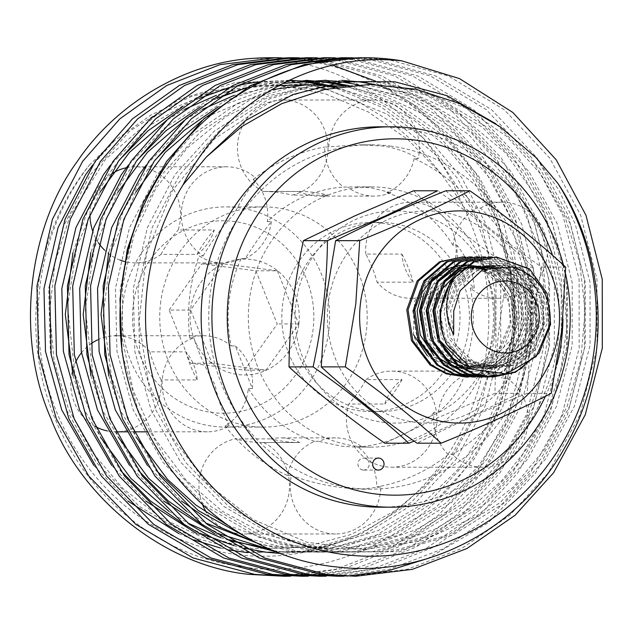 <?xml version="1.0" encoding="UTF-8"?>
<svg xmlns="http://www.w3.org/2000/svg" width="634" height="634" viewBox="0 0 634 634"><rect width="100%" height="100%" fill="white"/><g stroke="black" fill="none" stroke-linecap="round" stroke-linejoin="round"><path stroke-width="0.48" stroke-dasharray="3.17 2.38" d="M299.731 442.548A125.548 118.273 -90 0 1 299.557 442.548A125.548 118.273 -90 0 1 285.348 441.636A125.548 118.273 -90 0 1 271.17 438.879A48.049 45.26 -90 0 1 280.299 437.888A48.049 45.26 -90 0 1 285.736 438.237A48.049 45.26 -90 0 1 299.731 442.548L263.665 442.548A125.548 118.273 -90 0 1 263.482 442.548A125.548 118.273 -90 0 1 249.273 441.636A125.548 118.273 -90 0 1 235.103 438.879L271.17 438.879M361.959 446.907L357.877 446.907A48.049 45.26 -90 0 1 376.731 486.944L380.812 486.944A48.049 45.26 -90 0 1 335.568 533.979A48.049 45.26 -90 0 1 330.124 533.638A48.049 45.26 -90 0 1 291.386 475.46L287.305 475.46A48.049 45.26 -90 0 1 314.607 441.351L318.688 441.351A48.049 45.26 -90 0 1 335.56 437.888A48.049 45.26 -90 0 1 340.997 438.237A48.049 45.26 -90 0 1 361.959 446.907L355.658 447.129L341.702 446.185L318.688 441.351M263.665 442.548A48.049 45.26 -90 0 1 288.383 496.517A48.049 45.26 -90 0 1 244.233 533.986A48.049 45.26 -90 0 1 238.796 533.638A48.049 45.26 -90 0 1 206.684 512.779M380.812 486.944L360.334 489.171L344.619 487.918C326.28 485.89 308.536 481.737 291.386 475.46M414.145 158.54A48.049 45.26 -90 0 1 386.843 192.649L390.932 192.649L371.144 187.807L355.642 186.871L343.573 187.093A48.049 45.26 -90 0 1 324.719 147.056L360.31 144.829L383.562 146.074C396.171 148.102 407.733 152.263 418.234 158.54L414.145 158.54A172.171 162.193 -90 0 1 476.372 208.118L480.453 208.118C493.307 220.45 504.244 234.223 513.278 249.439C516.488 264.679 517.328 280.228 515.799 296.07L511.717 296.07A172.171 162.193 -90 0 1 502.374 378.062L506.463 378.062C504.482 392.993 500.266 407.091 493.799 420.366C481.539 433.569 467.734 444.965 452.375 454.53L448.293 454.53A172.171 162.193 -90 0 1 376.731 486.944M390.401 146.074A172.171 162.193 -90 0 1 532.829 327.35A172.171 162.193 -90 0 1 370.938 489.171A172.171 162.193 -90 0 1 351.45 487.918A172.171 162.193 -90 0 1 209.022 306.65A172.171 162.193 -90 0 1 370.914 144.829A172.171 162.193 -90 0 1 390.401 146.074M328.8 147.056A48.049 45.26 -90 0 1 374.052 100.013A48.049 45.26 -90 0 1 379.489 100.362A48.049 45.26 -90 0 1 418.234 158.54M480.453 208.118A48.049 45.26 -90 0 1 502.255 202.175A48.049 45.26 -90 0 1 543.893 231.37A48.049 45.26 -90 0 1 515.799 296.07M506.463 378.062A48.049 45.26 -90 0 1 519.214 448.008A48.049 45.26 -90 0 1 483.013 467.21A48.049 45.26 -90 0 1 452.375 454.53M511.717 296.07A48.049 45.26 -90 0 1 498.181 298.273A48.049 45.26 -90 0 1 470.238 288.026L474.319 288.026A48.049 45.26 -90 0 1 460.625 269.078A48.049 45.26 -90 0 1 457.217 245.469L453.136 245.469A48.049 45.26 -90 0 1 476.372 208.118M365.81 254.06A48.049 45.26 -90 0 1 410.927 202.183A48.049 45.26 -90 0 1 452.557 231.378A48.049 45.26 -90 0 1 410.927 298.281A48.049 45.26 -90 0 1 377.095 282.154L413.17 282.154A48.049 45.26 -90 0 1 405.364 269.085A48.049 45.26 -90 0 1 401.877 254.06L365.81 254.06A125.548 118.273 -90 0 1 377.095 282.154M448.293 454.53A48.049 45.26 -90 0 1 434.116 412.377L438.205 412.377A48.049 45.26 -90 0 1 446.811 390.314A48.049 45.26 -90 0 1 464.365 375.376L460.284 375.383A48.049 45.26 -90 0 1 478.924 371.112A48.049 45.26 -90 0 1 502.374 378.062M365.992 379.608A48.049 45.26 -90 0 1 391.677 371.12A48.049 45.26 -90 0 1 432.166 397.692A48.049 45.26 -90 0 1 427.879 448.016A48.049 45.26 -90 0 1 391.685 467.218A48.049 45.26 -90 0 1 348.724 404.032L384.79 404.024A48.049 45.26 -90 0 1 391.55 390.322A48.049 45.26 -90 0 1 402.067 379.6L365.992 379.608A125.548 118.273 -90 0 1 348.724 404.032M202.714 505.092A48.049 45.26 -90 0 1 235.103 438.879M356.205 446.185A130.128 122.592 -90 0 1 248.56 309.17A130.128 122.592 -90 0 1 370.922 186.871A130.128 122.592 -90 0 1 385.646 187.807A130.128 122.592 -90 0 1 493.292 324.822A130.128 122.592 -90 0 1 370.938 447.129A130.128 122.592 -90 0 1 356.205 446.185M267.334 221.615L271.415 221.615C262.769 232.242 254.052 244.581 245.247 258.617L241.166 258.617A48.049 45.26 -90 0 1 222.526 262.88A48.049 45.26 -90 0 1 199.076 255.93L203.157 255.93A48.049 45.26 -90 0 1 190.406 185.984A48.049 45.26 -90 0 1 226.6 166.79A48.049 45.26 -90 0 1 257.238 179.462L253.156 179.462A48.049 45.26 -90 0 1 267.334 221.615A130.128 122.592 -90 0 1 343.573 187.093M231.212 345.966L235.301 345.966L252.403 388.523L248.314 388.523A48.049 45.26 -90 0 1 225.078 425.874L229.167 425.874A48.049 45.26 -90 0 1 207.366 431.817A48.049 45.26 -90 0 1 165.728 402.622A48.049 45.26 -90 0 1 193.814 337.922L189.732 337.922A48.049 45.26 -90 0 1 203.268 335.727A48.049 45.26 -90 0 1 231.212 345.966A130.128 122.592 -90 0 1 241.166 258.617M314.607 441.351A130.128 122.592 -90 0 1 248.314 388.523M203.268 335.727L116.022 335.727A48.049 45.26 -90 0 1 149.854 351.854L185.928 351.854A48.049 45.26 -90 0 1 193.735 364.922A48.049 45.26 -90 0 1 197.214 379.94L161.147 379.948A48.049 45.26 -90 0 1 116.03 431.825A48.049 45.26 -90 0 1 107.336 430.93M95.385 426.539A48.049 45.26 -90 0 1 74.392 402.63A48.049 45.26 -90 0 1 75.557 362.252M235.301 345.966A48.049 45.26 -90 0 1 248.996 364.915A48.049 45.26 -90 0 1 252.403 388.523M126.38 167.733A48.049 45.26 -90 0 1 135.272 166.79A48.049 45.26 -90 0 1 178.233 229.976L214.3 229.976A48.049 45.26 -90 0 1 207.548 243.686A48.049 45.26 -90 0 1 197.031 254.4L160.957 254.4A48.049 45.26 -90 0 1 135.28 262.888A48.049 45.26 -90 0 1 124.621 261.541M119.984 260.067A48.049 45.26 -90 0 1 104.531 250.105M98.5 242.854A48.049 45.26 -90 0 1 92.604 230.879M90.012 214.466A48.049 45.26 -90 0 1 99.078 185.992A48.049 45.26 -90 0 1 112.131 173.542M271.415 221.615A48.049 45.26 -90 0 1 262.809 243.678A48.049 45.26 -90 0 1 245.247 258.617M263.292 191.46A48.049 45.26 -90 0 1 238.566 137.491A48.049 45.26 -90 0 1 282.724 100.021A48.049 45.26 -90 0 1 288.161 100.37A48.049 45.26 -90 0 1 327.952 146.082A48.049 45.26 -90 0 1 291.854 195.129L327.929 195.121A48.049 45.26 -90 0 1 318.799 196.112A48.049 45.26 -90 0 1 313.362 195.763A48.049 45.26 -90 0 1 299.359 191.46L263.292 191.46A125.548 118.273 -90 0 1 263.467 191.46A125.548 118.273 -90 0 1 291.854 195.129M390.932 192.649A48.049 45.26 -90 0 1 374.06 196.112A48.049 45.26 -90 0 1 368.623 195.763A48.049 45.26 -90 0 1 347.662 187.093M203.157 255.93C211.772 241.007 222.185 226.901 234.382 213.634C240.912 200.423 248.528 189.035 257.238 179.462M81.437 352.781A48.049 45.26 -90 0 1 90.781 343.897M97.628 339.879A48.049 45.26 -90 0 1 115.095 335.743M229.167 425.874C222.954 413.542 218.199 399.769 214.902 384.553C205.963 369.313 198.933 353.772 193.814 337.922M360.231 410.88A94.569 89.093 -90 0 1 281.995 311.31A94.569 89.093 -90 0 1 370.922 222.431A94.569 89.093 -90 0 1 381.62 223.113A94.569 89.093 -90 0 1 459.856 322.682A94.569 89.093 -90 0 1 370.93 411.569A94.569 89.093 -90 0 1 360.231 410.88M369.63 410.88A94.569 89.093 -90 0 1 291.402 311.31A94.569 89.093 -90 0 1 380.321 222.423A94.569 89.093 -90 0 1 391.027 223.113A94.569 89.093 -90 0 1 469.255 322.682A94.569 89.093 -90 0 1 380.337 411.569A94.569 89.093 -90 0 1 369.63 410.88M380.313 126.808A190.192 179.168 -90 0 1 401.845 128.187A190.192 179.168 -90 0 1 559.172 328.428A190.192 179.168 -90 0 1 380.345 507.184M362.894 470.032A6.007 5.658 -90 0 1 363.575 458.065A6.007 5.658 -90 0 1 369.218 464.429A6.007 5.658 -90 0 1 362.894 470.032M434.33 414.588A106.108 99.958 90 0 0 487.047 275.362A106.108 99.958 90 0 0 355.88 219.404A106.108 99.958 90 0 0 303.163 358.63A106.108 99.958 90 0 0 434.33 414.588M545.414 396.305A178.178 167.852 90 0 0 556.779 364.883M562.944 318.957A178.178 167.852 90 0 0 552.594 255.367M413.558 190.771C441.074 216.146 473.004 241.594 509.348 267.104C500.234 309.067 495.439 351.141 494.964 393.326L436.58 418.274L384.798 443.221M563.436 265.06A190.192 179.168 -90 0 1 565.536 273.69M414.05 441.106L467.266 418.274L519.056 393.326C528.162 351.363 532.956 309.289 533.432 267.104C505.916 241.728 473.986 216.281 437.642 190.771M533.432 267.104L509.348 267.104M526.569 329.735A106.108 99.958 -90 0 1 466.561 414.588A106.108 99.958 -90 0 1 328.103 304.249A106.108 99.958 -90 0 1 388.119 219.396A106.108 99.958 -90 0 1 526.569 329.735M445.797 190.771C473.313 216.146 505.243 241.594 541.579 267.104L531.094 330.211L527.203 393.326C486.246 409.913 449.522 426.539 417.029 443.214M527.203 393.326L551.287 393.326M541.579 267.104L565.671 267.104M465.411 257L495.978 268.959L513.492 293.423L517.059 324.204C511.907 351.521 496.691 368.695 471.395 375.724C442.207 377.365 422.87 363.615 413.384 334.467L414.541 301.316L433.513 275.188L452.034 267.001L472.179 266.692C500.82 274.633 515.268 294.366 515.529 325.9L515.775 324.204L512.201 293.423L494.686 268.959L461.409 256.928M471.395 375.724A60.056 56.577 90 0 0 515.529 325.9M522.226 367.902L540.588 348.993L549.353 324.204L545.779 293.423L528.265 268.959L494.988 256.928M491.635 377.048L492.285 377.048M492.277 257L522.836 268.959L540.35 293.423L543.924 324.204L532.441 353.051L508.833 372.229L503.277 374.361M501.209 374.599L507.549 372.229L531.149 353.051L542.633 324.204L539.066 293.423L521.552 268.959L488.275 256.928M489.567 376.945L488.925 376.984M484.923 377.048L485.565 377.048M488.283 376.945L488.925 376.905M485.557 257L516.124 268.959L533.638 293.423L537.204 324.204L525.721 353.051L502.12 372.229L494.972 374.845M478.21 377.048L500.828 372.229L524.437 353.051L535.92 324.204L532.346 293.423L514.84 268.959L481.555 256.928M486.207 376.644L485.565 376.715M482.854 376.945L482.212 376.984M478.844 257L509.411 268.959L526.925 293.423L530.492 324.204L519.008 353.051L495.4 372.229L475.492 376.984M471.49 377.048L494.116 372.229L517.724 353.051L529.2 324.204L525.634 293.423L508.119 268.959L474.842 256.928M472.132 257L502.691 268.959L520.205 293.423L523.771 324.204L512.296 353.051L488.687 372.229L468.78 376.984M464.777 377.048L487.403 372.229L511.004 353.051L522.487 324.204L518.921 293.423L501.407 268.959L468.13 256.928M519.056 393.326L494.964 393.326M350.428 576.258L407.012 569.364L461.679 548.521L509.934 515.165L548.386 472.647L579.967 414.779L597.022 348.129L596.974 279.285L580.689 215.267L549.623 157.945L504.165 109.666L448.365 76.009L388.349 59.62L359.327 57.742M353.035 57.829L375.756 59.62L435.772 76.009L491.572 109.666L537.038 157.945L568.104 215.267L584.389 279.285L584.437 348.129L567.382 414.779L535.801 472.647L488.41 522.685L427.791 558.475M332.565 576.258L389.141 569.364L443.816 548.521L492.071 515.165L530.523 472.647L562.104 414.779L579.159 348.129L579.111 279.285L562.826 215.267L531.76 157.945L486.294 109.666L430.494 76.009L370.478 59.62L341.457 57.742M346.774 576.084L344.135 576.171M335.164 57.829L357.893 59.62L417.909 76.009L473.709 109.666L519.167 157.953L550.241 215.267L566.527 279.285L566.574 348.129L549.519 414.779L517.938 472.647L480.707 514.079L434.147 546.96L381.296 568.143L326.272 576.171M314.702 576.258L371.278 569.364L425.953 548.521L474.208 515.165L512.66 472.647L544.241 414.779L561.296 348.129L561.249 279.285L544.963 215.267L513.889 157.953L468.431 109.666L412.631 76.009L352.615 59.62L323.594 57.742M317.301 57.829L340.03 59.62L400.046 76.009L455.846 109.666L501.304 157.953L532.378 215.267L548.664 279.285L548.711 348.129L531.657 414.779L500.075 472.655L462.844 514.079L416.284 546.96L363.433 568.143L308.409 576.171M296.839 576.258L353.415 569.364L408.09 548.521L456.345 515.165L494.797 472.655L526.379 414.787L543.433 348.129L543.386 279.285L527.1 215.267L496.026 157.953L450.568 109.666L394.768 76.009L334.752 59.62L305.731 57.742M299.438 57.837L302.077 57.924M308.378 58.257L322.167 59.62L382.183 76.009L437.983 109.666L483.441 157.953L514.515 215.275L530.801 279.285L530.848 348.129L513.794 414.787L482.212 472.655L444.981 514.079L398.421 546.96L345.57 568.143L290.538 576.171M278.968 576.258L335.552 569.364L390.227 548.521L438.482 515.165L476.934 472.655L508.516 414.787L525.57 348.129L525.523 279.285L509.237 215.275L478.163 157.953L432.705 109.666L376.905 76.009L314.67 59.342M308.378 58.677L305.739 58.455M299.438 58.043L296.799 57.924M290.507 57.757L287.868 57.749M281.575 57.837L284.214 57.924M290.507 58.265L293.154 58.455M299.446 59.049L304.304 59.62M270.171 57.749A259.258 244.233 -90 0 1 272.747 57.757M279.071 57.916A259.258 244.233 -90 0 1 281.726 58.035M288.058 58.439A259.258 244.233 -90 0 1 290.713 58.661M297.037 59.319A259.258 244.233 -90 0 1 299.517 59.62A259.258 244.233 -90 0 1 508.064 375.803C480.176 499.267 357.576 586.704 239.058 566.321C156.44 554.829 82.293 493.22 52.226 411.331C20.605 329.72 35.472 231.394 89.283 165.205A239.24 225.371 -90 0 0 54.31 406.077A239.24 225.371 -90 0 0 236.419 554.512A239.24 225.371 -90 0 0 449.855 451.519A239.24 225.371 -90 0 0 461.592 202.959L441.739 174.532L407.892 139.535L368.457 112.052L324.957 93.642L278.603 85.004L234.707 86.24L191.484 96.447L151.169 114.905L114.342 140.811L89.283 165.205M255.248 58.233L298.146 62.647C369.979 76.619 432.8 130.184 461.592 202.959M189.732 337.922A172.171 162.193 -90 0 1 199.076 255.93M253.156 179.462A172.171 162.193 -90 0 1 324.719 147.056M287.305 475.46A172.171 162.193 -90 0 1 225.078 425.874M386.843 192.649A130.128 122.592 -90 0 1 453.136 245.469M434.116 412.377A130.128 122.592 -90 0 1 357.877 446.907M438.205 412.377C451.059 401.75 459.785 389.419 464.365 375.376M470.238 288.026A130.128 122.592 -90 0 1 460.284 375.383M474.319 288.026C473.13 272.826 467.432 258.64 457.217 245.469M308.386 60.19L311.025 60.595M317.317 61.696L332.66 65.159M375.455 81.112L414.525 105.276L448.745 136.952L476.427 174.358L496.652 215.275L514.332 293.059L514.34 334.57L508.064 375.803M160.957 254.4A125.548 118.273 -90 0 1 178.233 229.976M161.147 379.948A125.548 118.273 -90 0 1 149.854 351.854M160.497 303.781A110.11 103.73 -90 0 1 263.467 206.898A110.11 103.73 -90 0 1 366.452 330.227A110.11 103.73 -90 0 1 263.482 427.11A110.11 103.73 -90 0 1 160.497 303.781M328.848 330.227A110.11 103.73 90 0 0 225.862 206.898A110.11 103.73 90 0 0 122.893 303.781A110.11 103.73 90 0 0 225.878 427.118A110.11 103.73 90 0 0 328.848 330.227M133.172 305.453A96.241 90.662 -90 0 1 234.065 221.464A96.241 90.662 -90 0 1 313.188 328.563A96.241 90.662 -90 0 1 212.295 412.552A96.241 90.662 -90 0 1 133.172 305.453M169.135 310.066L201.818 263.847L255.867 270.789L277.232 323.942L244.55 370.161L190.493 363.227L169.135 310.066L190.62 310.066L223.311 263.847L277.359 270.789L255.867 270.789M223.311 263.847L201.818 263.847M298.868 323.966A57.948 54.587 90 0 0 251.23 259.48A57.948 54.587 90 0 0 190.477 310.05A57.948 54.587 90 0 0 238.115 374.536A57.948 54.587 90 0 0 298.868 323.966M277.359 270.789L298.725 323.942L266.034 370.161L211.986 363.227L190.62 310.066M298.725 323.942L277.232 323.942M266.034 370.161L244.55 370.161M211.986 363.227L190.493 363.227M197.214 379.94A125.548 118.273 -90 0 1 185.928 351.854M197.031 254.4A125.548 118.273 -90 0 1 214.3 229.976M299.359 191.46A125.548 118.273 -90 0 1 299.541 191.46A125.548 118.273 -90 0 1 327.929 195.121M401.877 254.06A125.548 118.273 -90 0 1 413.17 282.154M402.067 379.6A125.548 118.273 -90 0 1 384.79 404.024M453.682 334.467L450.695 310.739L459.602 285.736L479.019 269.109L503.586 265.313L526.577 275.362L541.682 296.561L544.701 323.237L534.676 348.24L514.142 364.867L488.449 368.663L464.342 358.614L448.119 337.415L443.982 310.739L452.882 285.736L472.298 269.109L496.866 265.313L519.864 275.362L534.961 296.561L537.981 323.237L527.956 348.24L507.422 364.867L481.737 368.663L457.621 358.614L441.399 337.415L437.262 310.739L446.17 285.736L465.586 269.109L490.153 265.313L513.144 275.362L528.249 296.561L531.268 323.237L521.243 348.24L500.709 364.867L475.017 368.663L450.909 358.614L434.686 337.415L430.549 310.739L439.457 285.736L458.865 269.109L483.441 265.313L506.431 275.362L521.536 296.561L524.556 323.237L514.523 348.24L493.997 364.867L468.304 368.663L444.196 358.614L427.974 337.415L423.829 310.739L432.737 285.744L452.153 269.117L484.392 267.025M486.92 267.913L499.711 275.362L514.816 296.569L517.835 323.237L507.81 348.24L487.277 364.867L461.592 368.663L437.476 358.614L433.925 355.587M433.315 277.248L445.44 269.117L462.907 264.957L481.032 268.237M483.385 269.276L492.998 275.362L508.103 296.569L511.123 323.245L501.098 348.24L480.564 364.867L454.871 368.663L430.763 358.614L427.213 355.587M512.478 266.684L528.907 275.362L544.004 296.561L547.023 323.237L536.998 348.24L516.464 364.867L490.779 368.663L466.664 358.614L450.441 337.415L446.304 310.739L455.212 285.736L474.628 269.109L499.196 265.313L522.186 275.362L537.291 296.561L540.311 323.237L530.286 348.24L509.752 364.867L484.059 368.663L459.951 358.614L443.729 337.415L439.592 310.739L448.5 285.736L467.908 269.109L492.483 265.313L515.474 275.362L530.579 296.561L533.59 323.237L523.565 348.24L503.039 364.867L485.129 369.012L466.458 365.992M444.949 350.539L437.658 338.873M437.587 293.162L444.592 281.995M461.901 268.792L464.571 267.714M491.81 266.542L508.753 275.362L523.858 296.561L526.878 323.237L516.853 348.24L496.319 364.867L471.078 368.719M459.349 365.85L456.535 364.677M438.237 350.539L430.946 338.873M430.874 293.162L437.872 281.995M455.18 268.792L457.851 267.714M466.481 265.472L468.114 265.242M488.164 267.508L502.041 275.362L517.146 296.569L520.165 323.237L510.14 348.24L489.606 364.867L471.641 369.012M463.399 368.6L461.687 368.33M452.628 365.85L449.815 364.677M431.516 350.539L424.225 338.873M424.154 293.162L431.16 281.995M448.468 268.792L451.139 267.714M459.761 265.472L461.394 265.242M467.298 264.949L468.526 264.98M484.606 268.768L495.328 275.362L510.425 296.569L513.445 323.237L503.42 348.24L482.886 364.867L457.201 368.663L433.085 358.614L416.863 337.415L412.726 310.739L421.634 285.744L441.05 269.117L472.179 266.692M114.342 140.811L92.754 164.967M93.816 465.404L127.743 500.923M178.875 533.622L193.584 539.796M220.41 548.022L229.389 549.955M247.418 552.65L304.455 551.144L361.111 533.923L411.609 501.993L451.384 459.214L480.303 406.339L495.954 345.443L495.978 282.542L481.158 224.056L457.288 178.13L423.211 137.887L381.026 106.956L334.166 87.619M306 81.889L252.166 81.929L198.553 96.598L149.949 125.318L110.617 164.967M111.679 465.404L145.606 500.923M196.738 533.622L261.026 552.151L318.973 551.651L376.873 534.874L428.592 502.722L469.247 459.206L498.166 406.339L513.817 345.443L513.841 282.542L499.021 224.056L474.169 176.664L438.459 135.486L394.308 104.459L345.593 85.947M305.992 80.328L256.413 84.203L207.817 100.473L164.127 128.274L128.48 164.967M129.542 465.404L163.469 500.915M214.601 533.622L229.31 539.796M276.733 551.865L336.836 551.651L394.736 534.866L446.455 502.722L487.118 459.206L516.028 406.339L531.68 345.443L531.704 282.542L516.884 224.056L491.263 175.539L454.285 133.655L408.621 102.613L358.495 84.805M323.855 80.328L274.276 84.203L225.688 100.473L181.99 128.266L146.351 164.959M147.413 465.404L181.332 500.915M258.72 543.798L296.76 552.151L354.699 551.651L412.599 534.866L464.318 502.722L504.981 459.206L533.891 406.339L549.543 345.443L549.567 282.542L534.747 224.056L508.888 175.19L471.514 133.1L425.382 102.058L374.821 84.473M341.718 80.328L289.128 84.837L237.916 103.263L192.704 134.376L157.01 174.794L129.502 227.661L115.42 288.557L116.965 351.458L133.195 409.944L162.922 462.313L205.955 506.423L258.442 537.18L314.623 552.151L372.562 551.651L430.462 534.866L482.181 502.722L522.844 459.206L551.754 406.339L567.406 345.443L567.43 282.542L552.61 224.056L524.286 171.687L482.823 127.569L431.912 96.82L377.135 81.849L320.606 82.349L264.275 99.126L214.118 131.278L174.873 174.794L147.365 227.661L133.283 288.557L134.828 351.458L151.058 409.944L180.793 462.313L223.818 506.423L276.305 537.18L332.485 552.151L390.425 551.651L448.325 534.866L500.044 502.714L540.707 459.206L569.617 406.331L585.269 345.443L585.293 282.542L570.473 224.056L540.35 169.207L495.883 123.788M441.739 174.532L418.226 145.875L390.393 121.482L359.312 102.375L326.288 89.132M317.325 86.62L292.583 81.849L236.046 82.357L179.723 99.134L129.566 131.286L90.313 174.794L62.814 227.669L48.731 288.565L50.276 351.466L66.499 409.944L96.233 462.321L139.266 506.431L191.753 537.18L247.934 552.159L305.873 551.651L363.773 534.874L415.492 502.722L456.155 459.214L485.065 406.339L500.717 345.443L500.741 282.542L485.921 224.056L461.774 177.718L427.245 137.206L384.505 106.243L337.122 87.127M289.429 80.209L257.832 81.81M238.741 85.186L229.072 87.611M199.306 98.349L182.37 106.884M119.129 160.259L108.184 174.794L87.444 211.281L72.934 252.554M73.037 375.756L84.37 409.944L120.27 470.222M185.469 525.396L203.054 534.335M233.938 545.652L243.963 548.236M281.052 553.537L335.624 549.599L389.086 531.379L436.477 500.091L474.018 459.206L502.928 406.339L518.58 345.443L518.604 282.542L503.784 224.056L478.694 176.323L442.603 134.923L397.993 103.889L348.843 85.582M288.7 80.558L246.935 87.611M217.177 98.349L200.233 106.884M136.992 160.259L126.047 174.794L105.307 211.281L90.805 252.554M90.9 375.756L102.233 409.944L138.133 470.214M203.332 525.396L220.917 534.327M273.777 550.669L283.66 552.151L341.607 551.651L399.499 534.866L451.218 502.722L491.881 459.206L520.799 406.339L536.443 345.443L536.467 282.542L521.647 224.056L493.323 171.687L451.86 127.577L400.95 96.82L346.172 81.849L326.241 80.241M282.812 83.482L218.096 106.877M154.855 160.259L143.91 174.794L123.17 211.273L108.668 252.554M108.763 375.756L120.095 409.944L155.996 470.214M248.996 538.654L301.522 552.151L359.47 551.651L417.362 534.866L469.089 502.722L509.744 459.206L538.662 406.339L554.306 345.443L554.33 282.542L539.51 224.056L511.186 171.687L469.723 127.569L418.812 96.82L364.035 81.849L307.506 82.349L251.175 99.134L201.018 131.278L161.773 174.794L134.265 227.661L120.183 288.557L121.728 351.458L137.958 409.944L167.693 462.313L210.726 506.423L263.205 537.18L319.385 552.151L377.333 551.651L435.225 534.866L486.952 502.714L527.607 459.206L556.525 406.339L572.169 345.443L572.193 282.542L557.373 224.056L529.049 171.687L487.586 127.569L436.675 96.82L381.906 81.849L325.369 82.349L269.038 99.126L218.881 131.278L179.636 174.794L152.128 227.661L138.046 288.557L139.591 351.458L155.821 409.944L185.556 462.313L228.589 506.423L281.068 537.172L337.248 552.151L395.196 551.651L453.088 534.866L504.815 502.714L545.47 459.206L574.388 406.331L590.032 345.435L590.056 282.534L575.244 224.056L558.522 189.542L535.984 157.597M299.557 442.548L263.482 442.548M335.568 533.979L244.233 533.986M370.938 489.171L360.334 489.171M502.255 202.175L410.927 202.183M478.924 371.112L391.677 371.12M335.56 437.888L280.299 437.888M370.922 186.871L355.642 186.871M207.366 431.817L147.738 431.825M133.56 431.825L128.282 431.825M222.526 262.88L135.28 262.888M374.052 100.013L282.724 100.021M483.013 467.21L391.685 467.218M498.181 298.273L410.927 298.281M374.06 196.112L318.799 196.112M226.6 166.79L163.001 166.79M162.811 166.79L145.131 166.79M144.948 166.79L135.272 166.79M380.321 222.423L370.922 222.431M380.337 411.569L370.93 411.569M378.347 470.079L363.575 470.079M378.347 458.065L363.575 458.065M433.513 275.188L419.446 291.481L413.511 313.061L417.869 337.137L432.38 356.363L452.938 366.127L475.429 365.057L498.784 349.334L510.227 322.666L509.189 303.464L501.51 286.306L485.66 272.105L465.8 266.946L438.76 276.297L422.149 301.507L420.334 320.241L425.2 338.501L446.59 361.388L468.898 367.038L489.559 362.109L512.597 337.954L517.225 312.007L509.015 287.471L493.292 272.612L473.241 266.954L454.293 270.892L432.943 291.363L426.904 317.911L435.043 344.191L452.533 360.96L475.397 367.038L497.658 361.38L511.519 350.166L520.752 334.483L522.083 301.412L504.07 275.235L485.557 267.485L465.8 269.014M460.466 271.146L457.621 272.636M439.41 291.83L435.463 301.935L433.878 321.446L439.505 340.26M460.958 361.879L482.125 367.038L502.778 362.212L525.808 338.437L529.485 304.122L511.812 275.996L489.48 267.12M484.63 266.954L469.358 270.171L448.69 287.456L440.321 314.559L445.226 338.239L459.951 356.926L481.412 366.42L504.569 364.304L524.167 351.046L535.722 329.64L535.175 300.278L519.508 276.773L489.908 267.009M479.233 269.014L456.963 285.229L447.121 312.586L455.664 344.92L473.249 361.277L495.986 367.038L526.014 355.761L543.037 327.16L543.298 305.937L535.397 286.75L519.595 272.295L499.663 266.946L480.699 271.098L460.125 290.76M370.938 447.129L355.658 447.129M370.914 144.829L360.31 144.829M278.603 85.004L214.855 90.496L155.488 115.895L105.688 159.031L69.938 216.139L54.96 262.658L49.618 311.762L54.128 361.079L68.298 408.328L91.55 451.432L122.909 488.489L160.949 517.827L203.871 538.044L252.839 548.624L302.814 547.396L351.315 534.414L395.885 510.33L427.134 483.901L453.429 451.955L473.883 415.579L487.863 376.002L494.94 334.475L494.861 292.361L487.617 251.032L473.495 211.938L437.119 156.091L387.192 114.215L328.016 89.885L264.758 85.154L232.512 90.543M226.821 92.065L216.424 95.322M184.502 109.373L166.441 120.42M99.91 192.356L76.698 247.046L67.569 306.428L74.955 374.409L100.584 437.412M168.906 511.392L187.609 522.923M220.695 537.68L231.465 541.127M268.499 548.402L324.465 546.809L378.347 530.515L421.539 504.624L458.303 469.184L486.674 426.096L505.322 377.531L513.366 325.916L510.378 273.769L496.454 223.762L472.504 178.645L444.902 145.408L411.87 118.534L374.646 99.015L334.586 87.547M326.248 86.24L321.295 85.638M317.309 85.241L311.793 84.829M278.992 85.495L234.287 95.314M202.357 109.373L184.304 120.428M117.781 192.348L94.165 248.496L85.36 309.463L93.19 375.835L118.423 437.365M186.745 511.369L205.448 522.907M258.062 543.473L269.735 545.977L327.485 548.687L384.006 535.595L435.463 507.572L478.361 466.505L505.647 423.892L523.605 375.946L531.268 325.194L528.296 274.118L514.863 225.133L491.667 180.563L459.888 142.602L421.222 113.201L383.673 95.702L343.668 86.184M271.455 89.759L209.299 115.753L202.175 120.412M135.684 192.253L111.402 250.795L103.183 314.345L111.663 378.157L136.302 437.397M227.638 525.229L281.306 544.709L337.843 549.234L377.816 543.164L416.166 529.548L451.551 508.864L482.783 481.785L508.88 449.189L528.994 412.148L542.482 371.896L548.87 329.862L542.506 256.152L514.681 188.647L468.455 134.218L408.613 98.318L362.703 86.343L315.47 85.416L269.236 95.583L226.195 116.363L187.299 147.912L155.932 188.266L133.98 235.206L122.592 286.283L122.322 338.952L133.211 390.56L154.775 438.443L185.881 479.938L222.272 511.234L264.021 533.804L309.265 546.651L356.031 549.218L396.274 543.013L434.853 529.168L470.388 508.159L501.692 480.691L527.742 447.675L547.697 410.19L560.908 369.519L566.899 327.128L562.049 263.578L541.135 204.077L505.892 153.103L459.079 114.477L413.891 93.872L365.477 84.829L316.453 87.809L269.371 102.668L214.744 138.68L172.44 190.509L146.391 253.624L139.06 322.413L148.38 381.723L171.632 436.715L207.381 483.718L253.267 519.618L307.363 542.355L365.129 549.527L422.712 540.644L476.213 516.298L513.54 486.801L544.281 449.664L567.034 406.656L580.831 359.7L585.103 310.85L579.635 262.222L564.656 215.996L540.992 174.382L506.74 136.421L465.34 107.899L418.955 90.274L370.01 84.441M263.467 206.898L225.862 206.898M263.482 427.11L225.878 427.118M299.541 191.46L263.467 191.46"/><path stroke-width="0.95" d="M206.684 512.779A48.049 45.26 -90 0 1 202.714 505.092M107.336 430.93A48.049 45.26 -90 0 1 95.385 426.539M124.621 261.541A48.049 45.26 -90 0 1 119.984 260.067M104.531 250.105A48.049 45.26 -90 0 1 98.5 242.854M92.604 230.879A48.049 45.26 -90 0 1 90.012 214.466M112.131 173.542A48.049 45.26 -90 0 1 126.38 167.733M75.557 362.252A48.049 45.26 -90 0 1 81.437 352.781M90.781 343.897A48.049 45.26 -90 0 1 97.628 339.879M115.095 335.743A48.049 45.26 -90 0 1 116.022 335.727M565.536 273.69A190.192 179.168 -90 0 1 391.083 507.184L380.345 507.184A190.192 179.168 -90 0 1 358.82 505.805A190.192 179.168 -90 0 1 201.485 305.564A190.192 179.168 -90 0 1 380.313 126.808L391.059 126.808A190.192 179.168 -90 0 1 412.583 128.187A190.192 179.168 -90 0 1 563.436 265.06M379.029 458.105A6.007 5.658 -90 0 1 378.347 470.079A6.007 5.658 -90 0 1 372.697 463.708A6.007 5.658 -90 0 1 379.029 458.105M391.083 507.184A190.192 179.168 -90 0 1 369.559 505.805A190.192 179.168 -90 0 1 212.232 305.564A190.192 179.168 -90 0 1 391.059 126.808M552.594 255.367A178.178 167.852 90 0 0 415.254 140.106A178.178 167.852 90 0 0 228.462 295.603A178.178 167.852 90 0 0 374.948 493.886A178.178 167.852 90 0 0 545.414 396.305M556.779 364.883A178.178 167.852 90 0 0 562.944 318.957M327.477 240.658L303.393 240.658L355.175 215.718L413.558 190.771L437.642 190.771L385.86 215.718L327.477 240.658C327.025 282.621 322.231 324.695 313.093 366.88C349.271 392.264 381.2 417.703 408.882 443.214L414.05 441.106M441.121 443.214L417.029 443.214C380.852 417.838 348.922 392.391 321.248 366.88L325.139 303.773L335.624 240.658C367.918 224.071 404.643 207.445 445.797 190.771L469.881 190.771C437.587 207.358 400.862 223.984 359.708 240.658L355.817 303.773L345.332 366.88C381.509 392.256 413.439 417.703 441.121 443.214C482.078 426.627 518.802 410 551.287 393.326L561.779 330.211L565.671 267.104C538.155 241.72 506.225 216.281 469.881 190.771M558.808 329.735A106.108 99.958 -90 0 1 447.572 422.331A106.108 99.958 -90 0 1 360.342 304.249A106.108 99.958 -90 0 1 471.577 211.653A106.108 99.958 -90 0 1 558.808 329.735M496.279 256.928L473.218 261.747L450.726 280.933L440.368 309.78C439.18 321.628 441.375 333.254 446.954 344.642L472.092 369.234L506.13 373.878L536.206 356.49L550.272 323.586C550.978 294.445 538.377 275.481 512.478 266.684L482.656 269.601L460.125 290.76L453.73 310.977L453.682 334.467C449.466 326.882 447.168 318.831 446.78 310.319C446.328 298.408 448.935 287.44 454.61 277.423L474.501 261.747L496.279 256.928L529.556 268.959L547.071 293.423L550.637 324.204L539.154 353.043L515.553 372.229L492.927 377.048L474.367 373.862L458.263 365.018L439.631 340.553L434.94 309.78L445.306 280.933L467.789 261.747L489.559 256.928L492.277 257M538.94 321.311A36.035 33.951 90 0 0 509.316 281.211A36.035 33.951 90 0 0 471.537 312.657A36.035 33.951 90 0 0 501.161 352.766A36.035 33.951 90 0 0 538.94 321.311M446.954 344.642A60.056 56.577 -90 0 1 441.01 309.78A60.056 56.577 -90 0 1 454.61 277.423M489.559 256.928L466.497 261.747L444.014 280.933L433.648 309.78L438.34 340.553L456.971 365.018L473.083 373.862L492.927 377.048M492.285 377.048L514.261 372.229L522.226 367.902M503.277 374.361L489.567 376.945M488.925 376.984L486.215 377.048L467.654 373.862L451.543 365.018L432.911 340.553L428.227 309.78L438.585 280.933L461.076 261.747L482.846 256.928L485.557 257M482.846 256.928L459.785 261.747L437.301 280.933L426.936 309.78L431.627 340.553L450.259 365.018L466.37 373.862L486.215 377.048M485.565 377.048L488.283 376.945M488.925 376.905L501.209 374.599M494.972 374.845L486.207 376.644M485.565 376.715L482.854 376.945M482.212 376.984L479.494 377.048L460.942 373.862L444.83 365.018L426.199 340.553L421.507 309.78L431.873 280.933L454.356 261.747L476.134 256.928L478.844 257M476.126 256.928L453.072 261.747L430.581 280.933L420.223 309.78L424.907 340.553L443.538 365.018L459.65 373.862L479.494 377.048M475.492 376.984L472.782 377.048L454.221 373.862L438.11 365.018L419.478 340.561L414.794 309.78L425.152 280.933L447.644 261.747L469.414 256.928L472.132 257M469.414 256.928L446.352 261.747L423.869 280.933L413.503 309.78L418.194 340.561L436.826 365.018L452.938 373.862L472.782 377.048M468.78 376.984L466.061 377.048L447.509 373.862L431.397 365.018L412.766 340.561L408.074 309.78L418.44 280.933L440.923 261.747L462.701 256.928L465.411 257M462.701 256.928L439.639 261.747L417.148 280.933L406.79 309.78L411.474 340.561L430.114 365.018L446.217 373.862L466.061 377.048M335.624 240.658L359.708 240.658M321.248 366.88L345.332 366.88M313.093 366.88L289.009 366.888C289.461 324.917 294.255 282.843 303.393 240.658M408.882 443.214L384.798 443.221C348.621 417.838 316.691 392.398 289.009 366.888M535.984 157.597L557.674 183.075A239.24 225.371 -90 0 1 563.238 441.739A239.24 225.371 -90 0 1 343.866 554.504A239.24 225.371 -90 0 1 182.996 184.946L206.399 156.978L241.752 126.594L281.75 103.659L325.163 89.378L370.01 84.441L415.959 89.228L459.785 103.58L500.21 126.808L535.984 157.597M557.674 183.075C609.092 259.361 611.715 368.235 564.395 448.262C518.818 529.311 426.69 577.598 338.176 567.097C230.023 557.468 136.611 463.026 121.902 349.493A259.258 244.233 -90 0 1 364.193 57.742A259.258 244.233 -90 0 1 393.54 59.62A259.258 244.233 -90 0 1 401.639 60.801L393.659 60.151C308.695 53.898 223.723 103.691 182.996 184.946M364.193 57.742L359.327 57.742L304.058 64.636L250.787 85.479L203.894 118.835L166.679 161.345L143.355 202.539L127.315 249.241L119.984 299.153L121.902 349.493M401.639 60.801L459.515 78.608L512.851 112.48L556.176 159.752L585.967 215.267L602.252 279.285L602.3 348.129L585.245 414.779L553.664 472.647L515.212 515.165L466.957 548.521L412.29 569.364L355.706 576.251L326.042 574.38L264.616 557.991L207.247 524.334L160.22 476.047L127.743 418.725L110.047 354.715L108.43 285.871L123.915 219.213L154.094 161.345L191.31 118.835L238.194 85.479L291.474 64.636L346.735 57.742L353.035 57.829M346.735 57.742L341.457 57.742L286.196 64.636L232.916 85.479L186.031 118.835L148.816 161.345L118.637 219.213L103.152 285.871L104.768 354.715L122.465 418.725L154.942 476.047L201.969 524.334L259.338 557.991L320.764 574.38L355.706 576.251M427.791 558.475L387.628 570.933L346.774 576.084M344.135 576.171L337.843 576.258L308.179 574.38L246.753 557.991L189.384 524.334L142.357 476.047L109.88 418.733L92.184 354.715L90.567 285.871L106.052 219.221L136.231 161.353L173.447 118.835L220.331 85.479L273.611 64.636L328.872 57.742L335.164 57.829M328.872 57.742L323.594 57.742L268.333 64.636L215.053 85.479L168.168 118.835L130.953 161.353L100.774 219.221L85.289 285.871L86.906 354.715L104.602 418.733L137.079 476.047L184.106 524.334L241.475 557.991L302.901 574.38L337.843 576.258M326.272 576.171L319.98 576.258L290.317 574.38L228.89 557.991L171.521 524.334L124.494 476.047L92.017 418.733L74.321 354.715L72.704 285.871L88.189 219.221L118.368 161.353L155.584 118.835L202.468 85.479L255.748 64.636L311.009 57.742L317.301 57.829M311.009 57.742L305.731 57.742L250.47 64.636L197.19 85.479L150.306 118.835L113.082 161.353L82.911 219.221L67.426 285.871L69.043 354.715L86.739 418.733L119.216 476.055L166.243 524.334L223.612 557.991L285.038 574.38L319.98 576.258M308.409 576.171L302.117 576.258L272.454 574.38L211.027 557.991L153.658 524.334L106.631 476.055L74.154 418.733L56.458 354.715L54.841 285.871L70.326 219.221L100.497 161.353L137.721 118.835L184.605 85.479L237.877 64.636L293.146 57.742L299.438 57.837M293.146 57.742L287.868 57.749L232.599 64.636L179.327 85.479L132.443 118.835L95.219 161.353L65.048 219.221L49.563 285.871L51.18 354.715L68.876 418.733L101.353 476.055L148.38 524.334L205.749 557.991L267.176 574.38L302.109 576.258M302.077 57.924L308.378 58.257M314.67 59.342L308.378 58.677M305.739 58.455L299.438 58.043M296.799 57.924L290.507 57.757M290.538 576.171L284.246 576.258L254.591 574.38L193.164 557.991L135.795 524.334L88.768 476.055L56.291 418.733L38.595 354.715L36.978 285.871L52.464 219.221L82.634 161.353L119.858 118.843L166.742 85.487L220.014 64.636L275.283 57.749L281.575 57.837M275.283 57.749L270.171 57.749A259.258 244.233 -90 0 0 255.248 58.233C185.968 61.609 115.99 103.643 77.356 161.353C26.929 229.611 15.684 339.467 51.013 418.733C81.905 500.004 166.552 566.439 249.313 574.38L284.246 576.258M284.214 57.924L290.507 58.265M293.154 58.455L299.446 59.049M272.747 57.757A259.258 244.233 -90 0 1 279.071 57.916M281.726 58.035A259.258 244.233 -90 0 1 288.058 58.439M290.713 58.661A259.258 244.233 -90 0 1 297.037 59.319M304.304 59.62L308.386 60.19M311.025 60.595L317.317 61.696M332.66 65.159L375.455 81.112M484.392 267.025L486.92 267.913M433.925 355.587L420.318 335.077L417.117 310.739L422.125 292.536L433.315 277.248M481.032 268.237L483.385 269.276M427.213 355.587L413.384 334.467M466.458 365.992L453.239 358.614L444.949 350.539M437.658 338.873L432.871 310.739L437.587 293.162M444.592 281.995L461.901 268.792M464.571 267.714L491.81 266.542M471.078 368.719L459.349 365.85M456.535 364.677L446.518 358.614L438.237 350.539M430.946 338.873L426.159 310.739L430.874 293.162M437.872 281.995L455.18 268.792M457.851 267.714L466.481 265.472M468.114 265.242L488.164 267.508M471.641 369.012L463.399 368.6M461.687 368.33L452.628 365.85M449.815 364.677L439.806 358.614L431.516 350.539M424.225 338.873L419.446 310.739L424.154 293.162M431.16 281.995L448.468 268.792M451.139 267.714L459.761 265.472M461.394 265.242L467.298 264.949M468.526 264.98L484.606 268.768M92.754 164.967L85.55 174.794L58.043 227.669L43.968 288.565L45.505 351.466L61.736 409.944L93.816 465.404M127.743 500.923L178.875 533.622M193.584 539.796L220.41 548.022M229.389 549.955L247.418 552.65M334.166 87.619L306 81.889M110.617 164.967L103.413 174.794L75.914 227.669L61.831 288.557L63.376 351.458L79.599 409.944L111.679 465.404M145.606 500.923L196.738 533.622M345.593 85.947L323.546 81.849L305.992 80.328M128.48 164.967L121.276 174.794L93.777 227.661L79.694 288.557L81.239 351.458L97.462 409.944L129.542 465.404M163.469 500.915L214.601 533.622M229.31 539.796L276.733 551.865M358.495 84.805L341.409 81.849L323.855 80.328M146.351 164.959L139.139 174.794L111.639 227.661L97.557 288.557L99.102 351.458L115.325 409.944L147.413 465.404M181.332 500.915L218.365 526.474L258.72 543.798M374.821 84.473L359.272 81.849L341.718 80.328M495.883 123.788L447.049 95.679L394.998 81.841L344.008 81.604L292.71 94.617L245.556 120.571L206.399 156.978M326.288 89.132L317.325 86.62M337.122 87.127L310.446 81.849L289.429 80.209M257.832 81.81L238.741 85.186M229.072 87.611L199.306 98.349M182.37 106.884L148.055 130.747L119.129 160.259M72.934 252.554L65.318 314.504L73.037 375.756M120.27 470.222L150.385 500.931L185.469 525.396M203.054 534.335L233.938 545.652M243.963 548.236L265.797 552.151L281.052 553.537M348.843 85.582L328.309 81.849L288.7 80.558M246.935 87.611L217.177 98.349M200.233 106.884L165.918 130.747L136.992 160.259M90.805 252.554L83.181 314.504L90.9 375.756M138.133 470.214L168.248 500.931L203.332 525.396M220.917 534.327L273.777 550.669M326.241 80.241L282.812 83.482M218.096 106.877L183.781 130.747L154.855 160.259M108.668 252.554L101.044 314.504L108.763 375.756M155.996 470.214L198.482 510.695L248.996 538.654M147.738 431.825L133.56 431.825M128.282 431.825L116.03 431.825M465.8 269.014L460.466 271.146M457.621 272.636L439.41 291.83M439.505 340.26L460.958 361.879M489.48 267.12L484.63 266.954M489.908 267.009L479.233 269.014M232.512 90.543L226.821 92.065M216.424 95.322L184.502 109.373M166.441 120.42L129.455 152.374L99.91 192.356M100.584 437.412L130.85 478.393L168.906 511.392M187.609 522.923L220.695 537.68M231.465 541.127L268.499 548.402M334.586 87.547L326.248 86.24M321.295 85.638L317.309 85.241M311.793 84.829L278.992 85.495M234.287 95.314L202.357 109.373M184.304 120.428L147.318 152.374L117.781 192.348M118.423 437.365L148.673 478.361L186.745 511.369M205.448 522.907L258.062 543.473M343.668 86.184L307.411 84.687L271.455 89.759M202.175 120.412L165.252 152.303L135.684 192.253M136.302 437.397L167.677 479.581L195.858 505.036L227.638 525.229"/></g></svg>
